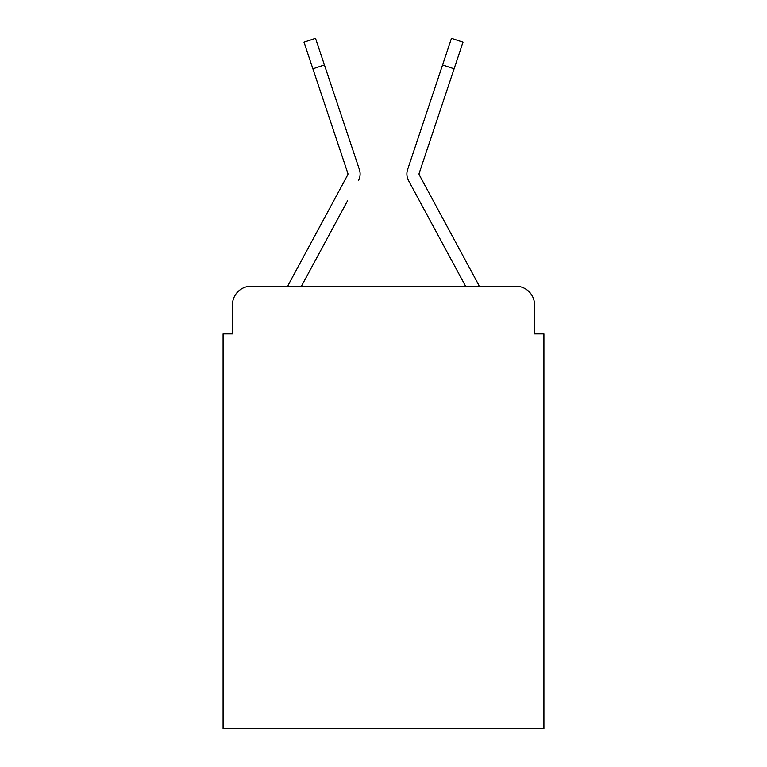 <?xml version="1.0" encoding="UTF-8"?>
<svg xmlns="http://www.w3.org/2000/svg" width="767" height="767" viewBox="0 0 767 767"><rect width="100%" height="100%" fill="white"/><g stroke="black" fill="none" stroke-linecap="round" stroke-linejoin="round"><path stroke-width="1.15" d="M232.439 304.93L232.439 333.923L232.439 304.93A18.705 18.705 0 0 1 251.145 286.225L287.788 286.225A46.768 46.768 0 0 1 289.504 282.707L347.729 174.866A1.87 1.87 0 0 0 347.863 173.38L303.991 42.204L315.525 38.35L324.422 64.965L312.898 68.819M534.561 333.923L534.561 304.93L534.561 333.923L543.918 333.923L543.918 728.65L223.082 728.65L223.082 333.923L232.439 333.923M534.561 304.93A18.705 18.705 0 0 0 515.855 286.225L251.145 286.225M347.595 200.705L301.421 286.225L345.543 204.511L301.421 286.225L345.543 204.511L301.421 286.225L345.543 204.511L301.421 286.225L465.579 286.225L421.457 204.511M465.579 286.225L408.571 180.648A14.027 14.027 0 0 1 407.613 169.526L451.475 38.35L463.009 42.204L419.137 173.38A1.87 1.87 0 0 0 419.041 173.975A1.87 1.87 0 0 1 419.137 173.38A1.87 1.87 0 0 0 419.271 174.866A1.87 1.87 0 0 1 419.041 173.975A1.87 1.87 0 0 0 419.271 174.866A1.87 1.87 0 0 1 419.041 173.975A1.87 1.87 0 0 0 419.271 174.866A1.87 1.87 0 0 1 419.041 173.975A1.87 1.87 0 0 0 419.271 174.866L477.496 282.707A46.768 46.768 0 0 1 479.212 286.225L515.855 286.225M358.429 180.648A14.027 14.027 0 0 0 359.387 169.526L324.422 64.965M334.7 95.683L359.387 169.526M347.959 173.975A1.87 1.87 0 0 0 347.863 173.38M454.102 68.819L442.578 64.965"/></g></svg>
